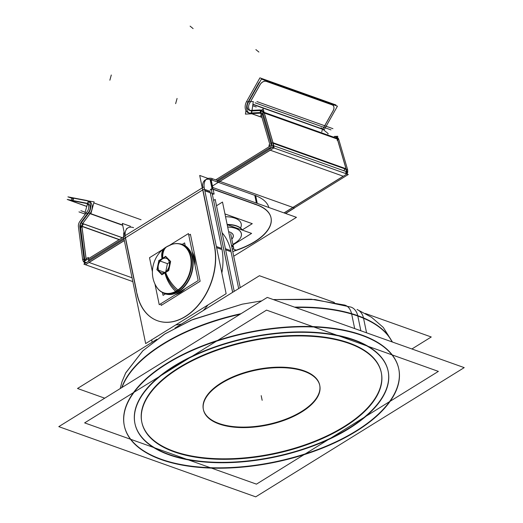 <?xml version="1.0" encoding="UTF-8"?>
<svg xmlns="http://www.w3.org/2000/svg" width="523" height="523" viewBox="0 0 523 523"><rect width="100%" height="100%" fill="white"/><g stroke="black" fill="none" stroke-linecap="round" stroke-linejoin="round"><path stroke-width="0.78" d="M124.311 425.742A140.138 66.114 168.3 0 0 161.261 459.259A140.138 66.114 -11.7 0 0 318.618 449.185A140.138 66.114 -11.7 0 0 398.729 368.715A140.138 66.114 -11.7 0 0 361.739 335.008A140.138 66.114 168.3 0 0 204.382 345.082A140.138 66.114 168.3 0 0 124.271 425.552M388.099 370.918A129.286 60.995 168.3 0 0 353.973 339.819A129.286 60.995 168.3 0 0 208.801 349.116A129.286 60.995 168.3 0 0 134.901 423.349M134.941 423.538A129.286 60.995 168.3 0 0 169.027 454.448A129.286 60.995 168.3 0 0 314.009 445.223A129.286 60.995 168.3 0 0 388.138 371.108M319.736 385.333A59.419 28.033 -11.7 0 1 301.647 411.444A59.419 28.033 -11.7 0 1 241.247 427.095A59.419 28.033 -11.7 0 1 203.369 409.437M203.31 409.182A59.419 28.033 -11.7 0 1 221.353 382.823A59.419 28.033 -11.7 0 1 282.002 367.179A59.419 28.033 -11.7 0 1 319.69 385.085M381.241 372.337A122.277 57.687 168.3 0 0 303.686 335.498A122.277 57.687 168.3 0 0 178.892 367.682A122.277 57.687 168.3 0 0 141.759 421.93A122.277 57.687 168.3 0 0 219.314 458.776A122.277 57.687 168.3 0 0 344.108 426.585A122.277 57.687 168.3 0 0 381.287 372.585M162.052 274.686L157.253 269.763L159.149 260.689L165.843 256.538L170.642 261.467L168.746 270.541L162.052 274.686L157.253 269.763L159.149 260.689L162.372 258.571L165.843 256.538L170.642 261.467L168.746 270.541L162.052 274.686M158.737 270.293L164.706 272.418L158.737 270.293M180.86 244.365A25.692 17.9 -70.4 0 1 191.052 265.697A25.692 17.9 -70.4 0 1 176.826 290.749A25.692 17.9 109.6 0 1 163.607 292.769M163.581 292.756A25.692 17.9 109.6 0 1 156.56 286.898C148.186 273.928 153.017 254.976 166.124 247.078A22.672 12.245 58.2 0 0 162.418 258.95A22.672 12.245 58.2 0 1 166.124 247.078L171.694 244.457A25.692 17.9 -70.4 0 1 180.834 244.359M169.321 262.474L167.438 263.644L165.739 271.764L167.438 263.644L160.188 261.062L167.438 263.644L169.321 262.474M178.441 291.324A25.692 17.9 -70.4 0 0 192.595 266.972A25.692 17.9 -70.4 0 0 183.41 245.32A25.692 17.9 -70.4 0 1 192.595 266.972A25.692 17.9 -70.4 0 1 178.441 291.324A25.692 17.9 -70.4 0 1 166.183 293.645A25.692 17.9 -70.4 0 0 178.441 291.324L177.297 290.919M165.059 293.795A26.176 18.24 -70.4 0 0 185.848 284.917A26.176 18.24 -70.4 0 0 192.569 257.538A26.176 18.24 -70.4 0 0 182.638 244.489M179.291 243.764A26.176 18.24 109.6 0 1 182.579 244.47A26.176 18.24 -70.4 0 0 179.435 243.79A26.176 18.24 -70.4 0 1 192.569 257.538A26.176 18.24 -70.4 0 1 184.449 286.637A26.176 18.24 -70.4 0 1 162.137 292.311A26.176 18.24 -70.4 0 0 165.026 293.789M175.427 294.678A26.176 18.24 -70.4 0 0 185.194 288.624A26.176 18.24 -70.4 0 1 175.427 294.678M194.517 258.238A26.176 18.24 -70.4 0 1 195.059 265.501A26.176 18.24 -70.4 0 0 194.517 258.238A26.176 18.24 -70.4 0 0 192.268 252.027A26.176 18.24 -70.4 0 1 194.517 258.238L193.477 257.865M223.498 248.033A54.091 37.689 -70.4 0 0 223.19 246.764A54.091 37.689 -70.4 0 1 223.498 248.033M238.678 288.585L231.048 251.766L225.629 249.831L231.048 251.766L238.678 288.585M230.806 250.641A54.091 37.689 -70.4 0 0 222.098 232.774A54.091 37.689 -70.4 0 1 230.806 250.641M284.022 212.907L343.219 176.218L284.022 212.907M85.511 262.494A5.407 3.772 109.6 0 1 84.079 259.748L84.988 259.29M345.52 173.499A5.407 3.772 -70.4 0 0 346.161 169.334A5.407 3.772 -70.4 0 1 345.52 173.499M269.652 147.826L217.097 180.396L269.652 147.826L269.822 148.663M88.505 260.101L123.84 238.2L88.505 260.101L88.72 261.173M86.458 259.826A2.707 1.883 109.6 0 1 86.047 258.761L81.856 226.184A2.707 1.883 109.6 0 1 82.569 223.583L89.989 213.646M80.542 226.845L79.882 227.178L84.059 259.585L79.882 227.178A5.407 3.772 109.6 0 1 81.313 221.974L88.733 212.037L89.021 212.403M271.051 144.093L262.337 114.321L271.051 144.093L271.692 143.616M346.023 168.752L337.309 138.981L264.298 112.948L337.309 138.981L346.023 168.752L273.052 142.733M261.5 110.471A5.407 3.772 -70.4 0 0 261.212 110.471A5.407 3.772 -70.4 0 1 263.991 112.308A5.407 3.772 -70.4 0 0 262.271 110.621M334.295 136.529A5.407 3.772 -70.4 0 1 337.08 138.366A5.407 3.772 -70.4 0 0 335.354 136.68L336.819 137.203M260.833 113.092A2.707 1.883 -70.4 0 1 262.023 113.674A2.707 1.883 -70.4 0 0 261.363 113.171M251.831 110.948L261.127 110.477L251.831 110.948L251.537 112.975M249.157 113.014A8.113 5.655 109.6 0 1 248.072 102.031A8.113 5.655 109.6 0 0 251.249 113.583A8.113 5.655 109.6 0 1 249.863 113.347M250.079 110.431A5.407 3.772 109.6 0 1 249.576 103.253A5.407 3.772 109.6 0 0 251.622 110.954A5.407 3.772 109.6 0 1 250.772 110.798M321.776 131.842A5.407 3.772 109.6 0 1 322.665 129.312L252.89 104.437L322.665 129.312A5.407 3.772 109.6 0 0 321.776 131.842M332.863 105.267A5.407 3.766 129.1 0 0 332.066 104.816A5.407 3.766 129.1 0 1 333.105 110.765L322.769 129.116L333.105 110.765A5.407 3.766 129.1 0 0 332.889 105.286M258.512 83.484L248.235 101.737L258.512 83.484L258.813 83.726M258.735 83.118A5.407 3.766 -50.9 0 1 260.023 81.588A5.407 3.766 -50.9 0 0 258.735 83.118M264.782 80.143L330.85 103.829L264.736 80.104M87.648 203.617A5.407 3.772 -70.4 0 1 88.877 211.835A5.407 3.772 -70.4 0 0 88.041 203.722M88.361 201.015A8.113 5.655 -70.4 0 1 90.133 213.449A8.113 5.655 -70.4 0 0 88.949 201.178M71.226 200.682A5.407 0.412 -164.7 0 0 72.704 201.355L86.779 206.369L72.704 201.355A5.407 0.412 -164.7 0 1 72.475 200.708A5.407 0.412 -164.7 0 0 71.213 200.636L71.926 198.034A5.407 0.412 15.3 0 1 73.187 198.106A5.407 0.412 15.3 0 0 73.05 198.616M72.834 200.538L73.488 198.165L88.086 200.963L73.488 198.165L72.834 200.538L73.508 198.086M233.513 247.51A11.336 5.348 168.3 0 0 231.434 245.169A11.336 5.348 168.3 0 1 233.356 249.118A11.336 5.348 168.3 0 0 233.565 247.869M231.8 239.214A13.585 6.407 -11.7 0 0 230.525 232.375A13.585 6.407 -11.7 0 0 228.649 231.722A13.52 6.381 -11.7 0 1 230.466 232.349M230.493 232.362A13.52 6.381 -11.7 0 1 231.774 239.116A13.52 6.381 -11.7 0 0 228.643 231.709M232.859 244.346A21.861 10.316 168.3 0 0 234.742 243.273A21.861 10.316 168.3 0 0 239.174 239.665A21.861 10.316 168.3 0 0 227.668 226.989A21.861 10.316 168.3 0 1 234.742 243.273A21.861 10.316 168.3 0 1 232.859 244.346M242.214 230.055A23.666 11.166 168.3 0 0 227.152 224.511A23.666 11.166 168.3 0 1 242.214 230.055M240.534 228.002A23.666 11.166 -11.7 0 0 225.544 216.731A23.666 11.166 -11.7 0 1 241.214 223.87L241.181 223.713M268.861 207.5A54.091 25.522 168.3 0 0 255.675 195.674A54.091 25.522 168.3 0 1 268.861 207.5M211.292 179.84L254.793 195.347L211.292 179.84M126.363 228.852L127.913 227.891A16.226 8.767 58.2 0 0 125.18 235.651A16.226 8.767 58.2 0 1 133.561 227.675M206.114 179.526A16.226 8.767 -121.8 0 1 210.939 179.716A16.226 8.767 -121.8 0 0 202.564 187.692A16.226 8.767 -121.8 0 1 205.291 179.932M157.541 320.756A54.091 37.689 109.6 0 1 137.104 293.815A54.091 37.689 109.6 0 0 185.005 316.82A54.091 37.689 109.6 0 0 214.705 246.974A54.091 37.689 109.6 0 1 200.231 302.922A54.091 37.689 109.6 0 1 157.632 320.789M202.878 189.816L214.482 245.856L202.878 189.816M136.483 290.808L125.5 237.775L202.702 189.927L125.5 237.775L136.483 290.808M175.806 324.888A54.091 37.689 -70.4 0 0 181.546 323.992A54.091 37.689 -70.4 0 1 175.806 324.888M203.231 310.551A54.091 37.689 -70.4 0 0 207.991 304.942A54.091 37.689 -70.4 0 1 203.231 310.551M221.844 272.973A54.091 37.689 -70.4 0 0 222.014 249.582A54.091 37.689 -70.4 0 1 221.844 272.973M210.187 192.418L221.791 248.464L216.372 246.529L221.791 248.464L210.187 192.418L204.761 190.49M210.991 189.123A5.407 2.922 58.2 0 0 210.266 190.058A5.407 2.922 58.2 0 1 212.874 189.051A5.407 2.922 58.2 0 0 211.907 188.875M213.057 189.117L256.728 204.689L213.057 189.117M271.025 217.81A54.091 25.522 -11.7 0 1 234.742 250.628A54.091 25.522 -11.7 0 0 257.604 205.009A54.091 25.522 -11.7 0 1 271.006 217.699M58.792 426.644L255.721 496.85L464.208 367.623L267.279 297.417L58.792 426.644M366.564 332.811L363.472 317.892A140.138 66.114 168.3 0 0 294.547 307.138M367.564 337.629A140.138 66.114 168.3 0 0 208.429 343.984A140.138 66.114 168.3 0 0 124.35 425.931A140.138 66.114 168.3 0 0 167.484 461.639M241.044 313.676A140.138 66.114 168.3 0 0 121.754 387.615M155.593 457.396A140.138 66.114 168.3 0 0 314.728 451.042A140.138 66.114 168.3 0 0 398.807 369.094A140.138 66.114 168.3 0 0 355.673 333.386M354.672 328.575L351.587 313.65A140.138 66.114 168.3 0 1 392.198 341.95M351.757 314.519A17.86 11.813 -73.5 0 0 344.735 305.072A17.86 11.813 -73.5 0 0 344.722 305.072L311.198 299.202L273.333 299.574L314.996 299.522L351.057 307.132M363.648 318.755A17.86 13.029 -66.9 0 0 357.046 309.472M156.88 339.283L77.502 388.484L104.711 398.18M174.963 328.078L259.421 275.726L334.426 302.464M365.329 313.486L431.253 336.982L411.902 348.978M304.34 410.267A59.419 28.033 -11.7 0 1 242.835 427.611A59.419 28.033 -11.7 0 1 203.414 409.686A59.419 28.033 -11.7 0 1 224.204 381.698M218.869 385.006A59.419 28.033 -11.7 0 1 280.374 367.656A59.419 28.033 -11.7 0 1 319.788 385.582A59.419 28.033 -11.7 0 1 298.999 413.575M84.628 422.885L256.453 484.141L438.372 371.389L266.547 310.126L84.628 422.885M173.662 371.644A122.277 57.687 -11.7 0 1 300.228 335.943A122.277 57.687 -11.7 0 1 381.339 372.84A122.277 57.687 -11.7 0 1 338.558 430.429M349.541 423.623A122.277 57.687 -11.7 0 1 222.981 459.325A122.277 57.687 -11.7 0 1 141.864 422.434A122.277 57.687 -11.7 0 1 184.645 364.838M174.774 456.671A129.286 60.995 -11.7 0 1 134.98 423.728A129.286 60.995 -11.7 0 1 212.547 348.128A129.286 60.995 -11.7 0 1 359.353 342.264M348.383 338.355A129.286 60.995 -11.7 0 1 388.177 371.297A129.286 60.995 -11.7 0 1 310.61 446.897A129.286 60.995 -11.7 0 1 163.804 452.761M156.861 269.561L161.849 274.68M157.783 288.644A25.889 18.037 109.6 0 0 178.291 290.252A22.672 11.552 -125.3 0 1 165.497 271.94A7.655 5.335 109.6 0 1 158.312 268.953A7.655 5.335 109.6 0 1 162.764 258.748A22.672 12.892 61.8 0 1 167.608 246.222A22.672 12.892 61.8 0 1 168.805 245.712M161.62 274.667L168.583 270.352M158.894 260.402L156.92 269.842M165.686 256.355L158.724 260.67M164.738 248A22.672 11.552 54.7 0 0 162.078 259.173A7.655 5.335 109.6 0 1 169.262 262.16A7.655 5.335 109.6 0 1 164.81 272.365A22.672 12.892 -118.2 0 0 175.63 291.389M173.741 243.881A25.889 18.037 109.6 0 1 191.562 261.526A25.889 18.037 109.6 0 1 175.963 291.69A22.672 12.892 -118.2 0 1 175.663 291.422M168.413 270.613L170.387 261.18M170.446 261.461L165.458 256.335M177.277 291.997L176.146 291.592M169.648 245.241A25.692 17.9 109.6 0 1 180.808 244.346A25.692 17.9 109.6 0 1 190.921 266.455A25.692 17.9 109.6 0 1 175.61 291.403M169.576 245.274L188.45 233.572L198.184 280.576L159.24 304.713L154.932 283.897M162.934 249.386L149.513 257.708L152.396 271.659M194.242 256.858L193.196 256.486M192.176 256.126A26.176 18.24 109.6 0 1 186.26 284.264A26.176 18.24 109.6 0 1 165 293.776A26.176 18.24 109.6 0 1 162.012 292.239M188.796 235.258L190.398 234.271L200.132 281.269L161.195 305.406L160.842 303.719M194.831 259.696L193.778 259.323M182.579 244.47A26.176 18.24 109.6 0 1 192.765 258.963M165.935 293.606L163.078 295.377L162.476 292.481M185.338 246.398L184.619 242.907L181.939 244.568M179.585 290.566L178.428 290.154M177.918 289.971A25.692 17.9 109.6 0 1 163.549 292.749A25.692 17.9 109.6 0 1 155.475 285.002M234.226 291.344L215.195 199.44L213.593 200.433M230.963 250.694L225.393 248.713M240.227 287.624L222.504 202.048L216.502 205.768M216.79 181.795L272.293 147.394L348.305 174.492L285.486 213.43M124.062 239.266L83.902 264.161L85.38 264.756L124.337 240.606M132.829 281.603L85.445 264.71M87.655 261.833L87.655 261.833A5.407 3.772 109.6 0 1 84.739 262.343A5.407 3.772 109.6 0 1 82.601 259.068L84.138 259.617M346.344 171.564L346.86 174.041L284.107 212.939M344.114 170.06L345.442 169.073M346.559 173.871L347.435 173.224L346.082 168.602M271.43 142.027L271.43 142.027A5.407 3.772 -70.4 0 1 268.541 149.715L268.547 149.715M346.984 174.022A5.407 3.772 -70.4 0 0 347.259 173.355M347.37 173.015A5.407 3.772 -70.4 0 0 347.618 169.851M269.691 144.59L268.985 145.028L269.221 146.172M269.567 147.859L269.75 148.741M270.764 143.923L271.679 143.361M273.006 142.537L274.104 147.813L270.077 150.31M273.261 145.505L273.771 147.989L212.443 185.998M84.889 262.396L85.099 263.415M88.897 261.062L88.433 257.453L86.02 258.669M84.935 259.218L83.981 259.696M85.014 264.56L84.589 264.409M84.295 262.141L84.51 263.788M80.457 226.191L79.797 226.524M81.83 225.505L86.197 259.382M85.497 259.728L84.105 260.434M82.699 259.879L78.339 226.001M84.674 258.892L80.307 225.014M87.106 259.539A2.707 1.883 109.6 0 1 85.648 259.794A2.707 1.883 109.6 0 1 84.576 258.153M347.821 172.159L271.81 145.061L215.639 179.879M123.578 236.932L83.419 261.827M268.122 147.342A2.707 1.883 -70.4 0 0 269.567 143.498M269.763 144.165L260.702 113.203L262.16 113.726L262.971 113.125M271.169 144.734L271.666 144.361M273.169 143.243L264.108 112.282M264.05 112.327L262.585 111.804L271.646 142.766L347.658 169.864L338.597 138.902L337.211 138.412M264.128 112.353L337.132 138.386M259.67 109.954A5.407 3.772 -70.4 0 1 260.807 110.105A5.407 3.772 -70.4 0 1 262.788 112.497L338.799 139.595M338.544 138.883A5.407 3.772 -70.4 0 0 337.57 137.621M261.356 115.138L263.167 113.798M260.716 112.942L260.186 111.138L261.095 110.464M261.33 110.288L263.134 108.954L264.305 112.955M260.892 113.87A2.707 1.883 -70.4 0 0 259.898 112.648A2.707 1.883 -70.4 0 0 259.31 112.576M337.178 140.367L337.766 136.274L334.243 136.451M259.938 109.941L250.177 110.438L251.641 110.961L251.347 112.981M251.249 113.661L261.01 113.164L261.408 110.379M259.558 112.563L249.798 113.06L251.262 113.583M251.458 113.654L261.925 117.387M246.778 101.22A8.113 5.655 -70.4 0 0 248.399 112.824A8.113 5.655 -70.4 0 0 250.236 113.033L250.249 113.04M251.655 112.968L253.309 101.527L247.196 101.841M251.53 113.805L245.424 114.119L245.941 110.556M252.916 104.214L324.234 129.639A5.407 3.772 -70.4 0 0 323.953 130.155M248.229 102.541A5.407 3.772 -70.4 0 0 249.308 110.281A5.407 3.772 -70.4 0 0 250.53 110.418M247.85 103.194L261.435 79.078L337.446 106.176L324.234 129.639M247.817 102.364L248.164 102.645M258.676 83.072L259.022 83.36M249.412 103.665L260.277 84.373M246.346 101.972L259.924 77.855L335.936 104.953L335.616 105.528M333.36 110.431L322.501 129.717M331.994 104.816A5.407 3.766 -50.9 0 1 332.909 105.306A5.407 3.766 -50.9 0 1 333.066 110.948M263.422 79.633L263.755 79.908M331.83 104.025L332.164 104.299M265.017 80.934L333.426 105.326M258.388 83.588L258.735 83.876M259.983 84.889A5.407 3.766 -50.9 0 1 266.449 81.451M321.102 127.834L328.15 133.568L327.895 134.019M337.191 138.34L346.259 169.302M119.277 239.599L80.405 225.74A2.707 1.883 109.6 0 1 81.15 223.001L122.356 237.69M78.437 226.76A5.407 3.772 109.6 0 1 79.914 221.366M79.705 221.654L87.419 211.318M122.663 225.04L88.675 212.926L80.954 223.262M89.152 212.188L88.845 211.789M90.178 213.502L82.457 223.831M81.47 222.569L81.163 222.177M90.786 214.044L94.127 201.878L88.269 200.937M88.335 213.384L88.328 213.384A8.113 5.655 109.6 0 0 87.485 200.655A8.113 5.655 109.6 0 0 86.668 200.459L88.243 201.022L87.55 203.552M87.491 203.754L84.974 212.933L88.21 213.554M87.086 203.447L86.034 203.074A5.407 3.772 109.6 0 1 86.576 203.205A5.407 3.772 109.6 0 1 87.138 211.691M141.06 219.745L93.839 202.917M71.867 198.256L67.931 196.857L87.276 200.571M71.376 200.937L67.219 199.459L86.557 203.166M86.753 206.448L71.37 200.963M73.625 198.106L72.959 200.557M72.802 201.473A5.407 0.412 15.3 0 1 71.187 200.714A5.407 0.412 15.3 0 1 72.874 200.865M73.213 198.027L72.455 200.786L87.923 203.754L88.662 201.074M88.224 200.904L88.681 200.995M81.673 222.301L81.327 221.857M83.288 224.367L80.496 228.106M233.67 249.229A11.336 5.348 168.3 0 0 233.663 248.216A11.336 5.348 168.3 0 0 231.578 245.875M233.376 249.125A11.395 5.374 168.3 0 0 231.408 245.065M232.813 251.825L235.788 249.981L232.16 248.693M227.191 224.7L251.602 233.402L232.983 244.941M233.703 243.908A21.803 10.283 168.3 0 0 239.135 239.711A21.803 10.283 168.3 0 0 227.682 227.074M242.319 230.094A23.725 11.192 168.3 0 0 227.139 224.432M232.866 244.365A21.803 10.283 168.3 0 0 235.664 242.692M227.185 224.668A23.666 11.166 -11.7 0 1 242.136 230.028M242.437 229.78L252.276 223.681L224.968 213.946M285.663 213.489L294.521 207.997L210.88 178.18M130.462 226.309L122.323 223.406L125.337 237.978M204.526 189.3L204.519 189.3A16.226 8.767 58.2 0 1 206.84 178.971A16.226 8.767 58.2 0 1 212.835 178.886L211.181 179.905M124.082 231.905A16.226 8.767 58.2 0 0 123.637 236.612M204.003 186.803L226.139 293.697L145.662 343.572L123.526 236.677L204.003 186.803M125.089 236.592L137.157 294.874M213.626 242.907A54.091 37.689 109.6 0 1 201.394 301.065A54.091 37.689 109.6 0 1 157.456 320.723A54.091 37.689 109.6 0 1 136.398 290.775M222.203 249.648L216.6 247.654M210.135 191.366L204.532 189.365M214.541 246.915L202.466 188.633M213.09 189.104L214.116 194.085L204.82 190.771M212.861 188.012L211.102 179.513M208.069 178.428L199.701 175.447L202.715 190.019M257.264 203.369L255.623 195.432M257.649 205.225L212.044 188.966M211.867 188.11L210.017 179.173M254.4 204.147A54.091 25.522 -11.7 0 1 271.051 217.928A54.091 25.522 -11.7 0 1 233.944 251.125M233.722 256.224L296.456 217.339L212.815 187.522M214.6 188.162A5.407 2.922 58.2 0 0 212.541 188.169A5.407 2.922 58.2 0 0 211.789 191.693M211.312 189.404L232.624 292.337M151.663 339.852L152.154 342.212M353.973 339.819A129.286 60.995 168.3 0 0 174.152 365.995A129.286 60.995 168.3 0 0 169.027 454.448A129.286 60.995 168.3 0 0 348.848 428.272A129.286 60.995 168.3 0 0 353.973 339.819M360.863 330.778L357.804 316.029A140.138 66.114 -11.7 0 1 392.067 341.905A140.138 66.114 -11.7 0 0 357.804 316.029A140.138 66.114 168.3 0 0 295.56 307.498A140.138 66.114 168.3 0 1 357.804 316.029M361.739 335.008A140.138 66.114 168.3 0 0 166.824 363.38A140.138 66.114 168.3 0 0 161.261 459.259A140.138 66.114 -11.7 0 0 356.176 430.887A140.138 66.114 -11.7 0 0 361.739 335.008M357.725 315.644A17.86 12.447 -70.4 0 0 350.998 307.112A17.86 12.447 -70.4 0 1 357.902 316.513A17.86 12.447 -70.4 0 0 350.998 307.112M240.057 314.297A140.138 66.114 168.3 0 0 122.029 387.451A140.138 66.114 168.3 0 1 240.057 314.297M344.108 426.585A122.277 57.687 168.3 0 0 348.959 342.925A122.277 57.687 168.3 0 0 178.892 367.682A122.277 57.687 168.3 0 0 174.041 451.342A122.277 57.687 168.3 0 0 344.108 426.585M301.647 411.444A59.419 28.033 -11.7 0 1 219 423.48A59.419 28.033 -11.7 0 1 221.353 382.823A59.419 28.033 -11.7 0 1 304 370.794A59.419 28.033 -11.7 0 1 301.647 411.444M261.193 395.643L262.16 400.311L261.193 395.643M162.352 258.414A22.672 12.245 -121.8 0 1 166.124 247.078L167.608 246.222M176.826 290.749A25.692 17.9 -70.4 0 0 190.607 257.179A25.692 17.9 -70.4 0 0 167.641 246.385M165.268 272.568A22.672 12.245 58.2 0 0 176.794 290.716M232.676 292.305L223.739 249.157M231.199 251.818L225.629 249.831M270.136 150.16L218.248 182.318M124.324 240.534L88.988 262.435M132.038 277.785L89.08 262.474L132.038 277.785M270.254 150.199L343.219 176.218M272.437 147.44A5.407 3.772 -70.4 0 0 273.071 143.276M84.739 262.343L86.073 262.814A5.407 3.772 109.6 0 1 84.079 259.748M86.524 259.905A2.707 1.883 109.6 0 1 86.047 258.761M272.934 142.694L264.22 112.922M263.147 113.72L262.337 114.321M261.212 110.471L260.846 112.988M260.526 113.112L251.452 113.576M251.648 113.641L261.899 117.302L251.648 113.641M332.066 104.816L266.285 81.366A5.407 3.766 129.1 0 0 260.238 84.347M249.687 103.064L260.016 84.706M119.349 239.554L81.921 226.211M122.277 237.743L82.719 223.641M79.882 227.178A5.407 3.772 109.6 0 1 81.313 221.974L88.733 212.037M87.668 203.565L88.341 201.087M122.715 225.315L90.812 213.94L122.715 225.315M87.217 203.532L72.775 200.767M81.313 221.974L81.621 222.373M260.454 115.72L261.552 116.113L260.454 115.72M252.701 105.744L256.244 107.006L252.701 105.744M256.93 101.586L332.942 128.684M254.995 102.783L331.007 129.887M255.878 49.6L258.892 52.052M190.104 26.15L193.111 28.602M119.152 239.678L80.424 225.871M85.171 212.22L80.895 210.697M85.301 214.155L78.96 211.893M177.068 98.448L175.643 103.652M111.288 74.998L109.863 80.202M212.586 187.659L210.939 179.716M256.388 203.055L254.793 195.347L256.388 203.055M213.574 193.889L212.39 194.621L213.574 193.889M204.428 188.855L123.951 238.736M357.104 309.492L371.546 317.278L383.274 327.405L392.479 342.055M261.722 300.862L242.208 304.183L192.817 319.494L165.144 333.772L142.871 350.756L125.598 373.102L121.924 381.875L120.218 388.569L121.911 381.914L125.775 372.768L142.733 350.887L164.399 334.243L191.261 320.168L242.332 304.157L261.722 300.862M251.19 113.824L248.399 112.824M230.663 233.742L233.395 246.921M249.308 110.281L251.622 111.105M71.945 197.956L71.187 200.714"/></g></svg>
